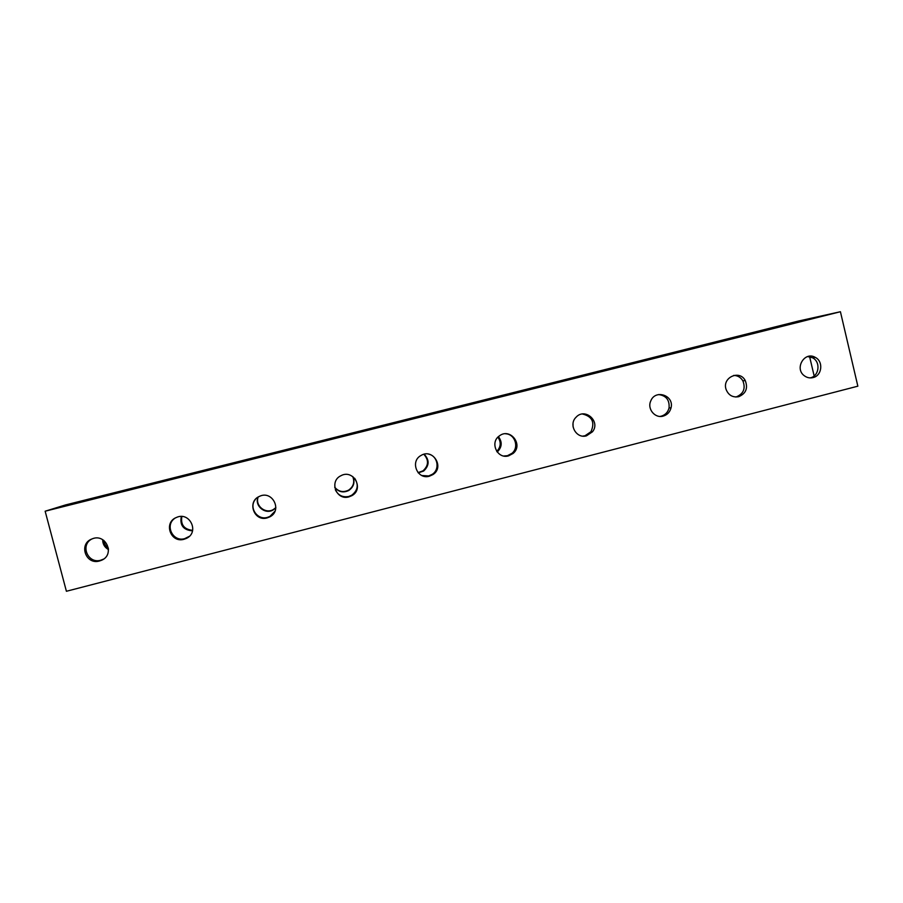 <?xml version="1.0" encoding="UTF-8"?>
<svg xmlns="http://www.w3.org/2000/svg" width="903" height="903" viewBox="0 0 903 903"><rect width="100%" height="100%" fill="white"/><g stroke="black" fill="none" stroke-linecap="round" stroke-linejoin="round"><path stroke-width="1.35" d="M65.501 504.946L798.624 321.016L840.422 311.727L45.15 511.211L65.501 504.946M165.08 480.644L197.17 472.348L165.08 480.644M325.554 440.393L354.586 432.898L325.554 440.393M481.051 401.395L507.452 394.577L481.051 401.395M631.795 363.593L655.95 357.362L631.795 363.593M778.002 326.931L800.272 321.186L778.002 326.931M723.913 340.42L692.398 348.129L723.935 340.521M576.87 377.285L546.371 384.746L576.893 377.364M425.268 415.312L395.853 422.491L425.268 415.312M268.88 454.525L239.667 461.851L268.88 454.525M107.48 495.002L77.331 502.565L107.48 495.002M103.845 540.423C104.184 543.696 105.719 546.304 108.439 548.245M181.83 516.527C180.555 524.824 184.167 529.429 192.655 530.332M258.156 497.068C254.872 505.59 265.301 514.236 273.237 509.597L275.855 507.667M334.731 487.225C338.591 491.74 343.219 492.711 348.603 490.137C353.502 486.661 354.879 482.134 352.746 476.558M418.044 472.619L423.044 470.824C428.688 465.576 428.959 460.067 423.857 454.311M496.763 451.41C500.905 446.974 501.3 442.222 497.937 437.165M840.422 311.727L857.85 386.179L66.404 591.273L45.15 511.211M813.016 377.601C809.901 378.323 807.034 377.736 804.404 375.817C794.098 368.65 804.517 350.951 815.251 357.374C823.66 361.392 822.08 375.738 813.016 377.601M738.677 396.699C732.672 397.67 728.473 395.243 726.091 389.43C721.824 377.567 739.613 369.361 745.246 380.558C748.169 388.188 745.98 393.561 738.677 396.699M663.174 416.114C655.002 418.608 647.011 408.924 650.736 401.011C655.239 388.922 674.349 395.379 671.042 407.829C669.924 412.107 667.306 414.861 663.174 416.114M586.476 435.822C576.34 438.982 568.258 424.557 576.08 417.22C584.941 407.276 600.901 421.487 592.481 431.781L586.476 435.822M508.558 455.857C497.282 459.345 489.494 442.368 499.415 435.878C510.172 427.401 523.74 444.897 513.085 453.464L508.558 455.857M429.376 476.208C417.367 479.911 409.804 461.41 420.933 455.518C432.729 447.922 444.807 467.099 432.966 474.572L429.376 476.208M348.908 496.887C336.345 500.736 328.918 481.231 340.882 475.746C353.355 468.713 364.485 488.907 351.888 495.657L348.908 496.887M267.13 517.904C254.104 521.878 246.745 501.628 259.353 496.424C272.345 489.753 282.842 510.669 269.67 516.922L267.13 517.904M183.998 539.272C170.577 543.358 163.24 522.51 176.356 517.498C189.799 511.087 199.868 532.544 186.232 538.459L183.998 539.272M99.488 560.989C85.695 565.176 78.347 543.843 91.925 538.967C105.753 532.736 115.528 554.623 101.475 560.3L99.488 560.989M809.506 356.211L814.156 375.919M573.033 423.507L573.078 426.893M498.445 436.668C502.328 441.86 502.068 446.827 497.666 451.59L497.181 451.985M424.184 454.232C429.58 460.011 429.388 465.609 423.631 471.05L418.27 472.867M352.881 476.66C355.139 482.304 353.773 486.909 348.795 490.464C343.298 493.072 338.625 492.045 334.753 487.394M275.833 507.904L273.022 510.026C264.951 514.744 254.398 505.793 257.942 497.192M192.542 530.84C183.433 530.117 179.686 525.343 181.3 516.516M108.529 549.6C104.613 547.387 102.671 544.08 102.682 539.667M91.734 539.046C79.882 545.164 87.963 564.138 100.73 560.221L103.54 559.115M174.99 518.198C164.448 524.936 172.778 542.319 184.743 538.628L189.258 536.371M255.357 499.461C248.539 507.463 257.31 520.5 267.39 517.396L269.918 516.414L274.975 511.211M335.329 489.742C338.083 495.318 342.542 497.564 348.705 496.492L351.662 495.273C357.848 490.498 358.852 484.843 354.676 478.285M421.893 475.531L428.711 475.937L432.277 474.312C440.167 469.379 437.786 455.97 428.677 454.141M503.761 456.004L507.452 455.699L511.956 453.329C519.36 447.414 515.015 434.05 505.59 433.779M582.785 436.115L584.952 435.788L590.923 431.769C595.122 422.378 592.312 416.452 582.491 414.003M659.991 416.418L661.233 416.181C665.342 414.94 667.949 412.197 669.055 407.953C669.699 400.074 666.2 395.604 658.58 394.555M735.742 397.015L736.34 396.88C743.598 393.764 745.776 388.403 742.864 380.829C740.731 377.319 737.672 375.513 733.676 375.411M810.183 377.905L810.284 377.883C819.292 376.02 820.872 361.764 812.508 357.769L807.711 356.561M102.716 559.533L101.475 560.3M186.955 537.827L186.232 538.459M432.277 474.312L432.966 474.572M511.956 453.329L513.085 453.464M590.923 431.769L592.481 431.781M669.055 407.953L671.042 407.829M742.864 380.829L745.246 380.558M812.508 357.769L815.251 357.374M497.666 451.59L496.808 451.489M423.631 471.05L423.044 470.824"/></g></svg>
